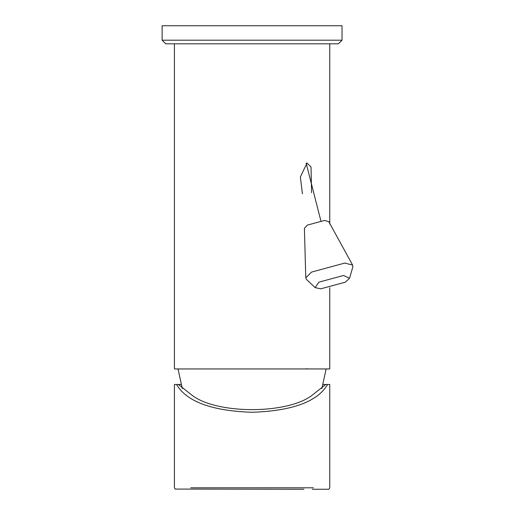 <?xml version="1.0" encoding="UTF-8"?>
<svg xmlns="http://www.w3.org/2000/svg" width="515" height="515" viewBox="0 0 515 515"><rect width="100%" height="100%" fill="white"/><g stroke="black" fill="none" stroke-linecap="round" stroke-linejoin="round"><path stroke-width="0.77" d="M162.128 25.75L162.128 40.202L165.74 43.814L338.426 43.814L342.037 40.202L342.037 25.75L162.128 25.75M320.678 288.844L315.116 287.602L318.869 282.162L343.524 275.48L349.511 278.274L345.333 282.162L320.678 288.844M349.511 278.274L352.872 266.847L352.608 265.09L344.793 263.068L311.511 272.094L305.781 277.791L306.438 279.433L315.116 287.602M352.608 265.09L328.802 221.695L324.63 220.426L307.371 225.107L304.404 228.312L305.781 277.791M174.411 43.814L174.411 368.952L329.755 368.952L329.755 287.763M329.755 224.064L329.755 43.814M307.333 368.792L306.271 368.785M302.427 193.775L300.354 176.98L307.004 163.03L311.028 167.047L311.562 192.674M178.402 384.486L192.61 395.687C217.723 414.279 286.443 414.279 311.556 395.687L325.77 384.486L327.624 384.486C317.517 401.649 292.34 410.912 252.086 412.277C211.832 410.912 186.649 401.649 176.542 384.486L180.932 384.486M323.233 384.486L325.77 384.486M176.542 384.486L174.411 384.486L174.411 487.808L175.164 489.076L303.927 489.25M327.624 384.486L329.755 384.486L329.755 487.808L329.001 489.076L328.312 489.25L312.302 489.25M162.128 40.202L342.037 40.202M190.724 487.808L313.448 487.808M306.155 163.178L320.839 220.729M178.023 368.952L182.316 388.6M321.849 388.6L326.143 368.952"/></g></svg>
